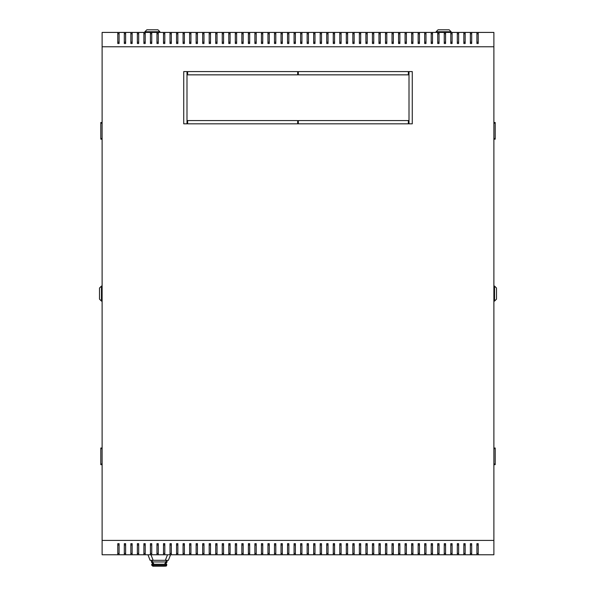 <?xml version="1.0" encoding="UTF-8"?>
<svg xmlns="http://www.w3.org/2000/svg" width="596" height="596" viewBox="0 0 596 596"><rect width="100%" height="100%" fill="white"/><g stroke="black" fill="none" stroke-linecap="round" stroke-linejoin="round"><path stroke-width="0.89" d="M117.784 544.982L119.088 544.982L117.784 544.982M124.318 544.982L125.622 544.982L124.318 544.982M130.844 544.982L132.148 544.982L130.844 544.982M137.371 544.982L138.682 544.982L137.371 544.982M143.904 544.982L145.208 544.982L143.904 544.982M150.43 544.982L151.742 544.982L150.43 544.982M156.964 544.982L158.268 544.982L156.964 544.982M163.49 544.982L164.801 544.982L163.49 544.982M170.024 544.982L171.328 544.982L170.024 544.982M176.55 544.982L177.854 544.982L176.55 544.982M183.084 544.982L184.387 544.982L183.084 544.982M189.61 544.982L190.914 544.982L189.61 544.982M196.136 544.982L197.447 544.982L196.136 544.982M202.67 544.982L203.974 544.982L202.67 544.982M209.196 544.982L210.507 544.982L209.196 544.982M215.73 544.982L217.033 544.982L215.73 544.982M222.256 544.982L223.567 544.982L222.256 544.982M228.79 544.982L230.093 544.982L228.79 544.982M235.316 544.982L236.619 544.982L235.316 544.982M241.849 544.982L243.153 544.982L241.849 544.982M248.376 544.982L249.679 544.982L248.376 544.982M254.902 544.982L256.213 544.982L254.902 544.982M261.435 544.982L262.739 544.982L261.435 544.982M267.962 544.982L269.273 544.982L267.962 544.982M274.495 544.982L275.799 544.982L274.495 544.982M281.021 544.982L282.333 544.982L281.021 544.982M287.555 544.982L288.859 544.982L287.555 544.982M294.081 544.982L295.385 544.982L294.081 544.982M300.615 544.982L301.919 544.982L300.615 544.982M307.141 544.982L308.445 544.982L307.141 544.982M313.667 544.982L314.979 544.982L313.667 544.982M320.201 544.982L321.505 544.982L320.201 544.982M326.727 544.982L328.038 544.982L326.727 544.982M333.261 544.982L334.565 544.982L333.261 544.982M339.787 544.982L341.098 544.982L339.787 544.982M346.321 544.982L347.624 544.982L346.321 544.982M352.847 544.982L354.151 544.982L352.847 544.982M359.381 544.982L360.684 544.982L359.381 544.982M365.907 544.982L367.21 544.982L365.907 544.982M372.433 544.982L373.744 544.982L372.433 544.982M378.967 544.982L380.27 544.982L378.967 544.982M385.493 544.982L386.804 544.982L385.493 544.982M392.026 544.982L393.33 544.982L392.026 544.982M398.553 544.982L399.864 544.982L398.553 544.982M405.086 544.982L406.39 544.982L405.086 544.982M411.613 544.982L412.916 544.982L411.613 544.982M418.146 544.982L419.45 544.982L418.146 544.982M424.672 544.982L425.976 544.982L424.672 544.982M431.199 544.982L432.51 544.982L431.199 544.982M437.732 544.982L439.036 544.982L437.732 544.982M444.258 544.982L445.57 544.982L444.258 544.982M450.792 544.982L452.096 544.982L450.792 544.982M457.318 544.982L458.629 544.982L457.318 544.982M463.852 544.982L465.156 544.982L463.852 544.982M470.378 544.982L471.682 544.982L470.378 544.982M476.912 544.982L478.215 544.982L476.912 544.982M478.215 42.204L476.912 42.204L478.215 42.204M471.682 42.204L470.378 42.204L471.682 42.204M465.156 42.204L463.852 42.204L465.156 42.204M458.629 42.204L457.318 42.204L458.629 42.204M452.096 42.204L450.792 42.204L452.096 42.204M445.57 42.204L444.258 42.204L445.57 42.204M439.036 42.204L437.732 42.204L439.036 42.204M432.51 42.204L431.199 42.204L432.51 42.204M425.976 42.204L424.672 42.204L425.976 42.204M419.45 42.204L418.146 42.204L419.45 42.204M412.916 42.204L411.613 42.204L412.916 42.204M406.39 42.204L405.086 42.204L406.39 42.204M399.864 42.204L398.553 42.204L399.864 42.204M393.33 42.204L392.026 42.204L393.33 42.204M386.804 42.204L385.493 42.204L386.804 42.204M380.27 42.204L378.967 42.204L380.27 42.204M373.744 42.204L372.433 42.204L373.744 42.204M367.21 42.204L365.907 42.204L367.21 42.204M360.684 42.204L359.381 42.204L360.684 42.204M354.151 42.204L352.847 42.204L354.151 42.204M347.624 42.204L346.321 42.204L347.624 42.204M341.098 42.204L339.787 42.204L341.098 42.204M334.565 42.204L333.261 42.204L334.565 42.204M328.038 42.204L326.727 42.204L328.038 42.204M321.505 42.204L320.201 42.204L321.505 42.204M314.979 42.204L313.667 42.204L314.979 42.204M308.445 42.204L307.141 42.204L308.445 42.204M301.919 42.204L300.615 42.204L301.919 42.204M295.385 42.204L294.081 42.204L295.385 42.204M288.859 42.204L287.555 42.204L288.859 42.204M282.333 42.204L281.021 42.204L282.333 42.204M275.799 42.204L274.495 42.204L275.799 42.204M269.273 42.204L267.962 42.204L269.273 42.204M262.739 42.204L261.435 42.204L262.739 42.204M256.213 42.204L254.902 42.204L256.213 42.204M249.679 42.204L248.376 42.204L249.679 42.204M243.153 42.204L241.849 42.204L243.153 42.204M236.619 42.204L235.316 42.204L236.619 42.204M230.093 42.204L228.79 42.204L230.093 42.204M223.567 42.204L222.256 42.204L223.567 42.204M217.033 42.204L215.73 42.204L217.033 42.204M210.507 42.204L209.196 42.204L210.507 42.204M203.974 42.204L202.67 42.204L203.974 42.204M197.447 42.204L196.136 42.204L197.447 42.204M190.914 42.204L189.61 42.204L190.914 42.204M184.387 42.204L183.084 42.204L184.387 42.204M177.854 42.204L176.55 42.204L177.854 42.204M171.328 42.204L170.024 42.204L171.328 42.204M164.801 42.204L163.49 42.204L164.801 42.204M158.268 42.204L156.964 42.204L158.268 42.204M151.742 42.204L150.43 42.204L151.742 42.204M145.208 42.204L143.904 42.204L145.208 42.204M138.682 42.204L137.371 42.204L138.682 42.204M132.148 42.204L130.844 42.204L132.148 42.204M125.622 42.204L124.318 42.204L125.622 42.204M119.088 42.204L117.784 42.204L119.088 42.204M187.651 74.85L187.651 71.587L297.672 71.587L297.672 74.85L187.651 74.85L297.672 74.85L297.672 71.587L187.651 71.587L187.651 74.85M183.732 71.587L186.995 71.587L186.995 123.826L183.732 123.826L183.732 71.587L183.732 123.826L186.995 123.826L186.995 71.587L183.732 71.587M408.349 71.587L408.349 74.85L298.328 74.85L298.328 71.587L408.349 71.587L298.328 71.587L298.328 74.85L408.349 74.85L408.349 71.587M187.651 123.826L187.651 120.563L297.672 120.563L297.672 123.826L187.651 123.826L297.672 123.826L297.672 120.563L187.651 120.563L187.651 123.826M298.328 123.826L298.328 120.563L408.349 120.563L408.349 123.826L298.328 123.826L408.349 123.826L408.349 120.563L298.328 120.563L298.328 123.826M409.005 71.587L412.268 71.587L412.268 123.826L409.005 123.826L409.005 71.587L409.005 123.826L412.268 123.826L412.268 71.587L409.005 71.587M493.883 540.408L493.883 554.772L295.385 554.772L295.385 543.671L294.081 543.671L294.081 554.772L288.859 554.772L288.859 543.671L287.555 543.671L287.555 554.772L282.333 554.772L282.333 543.671L281.021 543.671L281.021 554.772L275.799 554.772L275.799 543.671L274.495 543.671L274.495 554.772L269.273 554.772L269.273 543.671L267.962 543.671L267.962 554.772L262.739 554.772L262.739 543.671L261.435 543.671L261.435 554.772L256.213 554.772L256.213 543.671L254.902 543.671L254.902 554.772L249.679 554.772L249.679 543.671L248.376 543.671L248.376 554.772L243.153 554.772L243.153 543.671L241.849 543.671L241.849 554.772L236.619 554.772L236.619 543.671L235.316 543.671L235.316 554.772L230.093 554.772L230.093 543.671L228.79 543.671L228.79 554.772L223.567 554.772L223.567 543.671L222.256 543.671L222.256 554.772L217.033 554.772L217.033 543.671L215.73 543.671L215.73 554.772L210.507 554.772L210.507 543.671L209.196 543.671L209.196 554.772L203.974 554.772L203.974 543.671L202.67 543.671L202.67 554.772L197.447 554.772L197.447 543.671L196.136 543.671L196.136 554.772L190.914 554.772L190.914 543.671L189.61 543.671L189.61 554.772L184.387 554.772L184.387 543.671L183.084 543.671L183.084 554.772L177.854 554.772L177.854 543.671L176.55 543.671L176.55 554.772L171.328 554.772L171.328 543.671L170.024 543.671L170.024 554.772L164.801 554.772L164.801 543.671L163.49 543.671L163.49 554.772L158.268 554.772L158.268 543.671L156.964 543.671L156.964 554.772L151.742 554.772L151.742 543.671L150.43 543.671L150.43 554.772L145.208 554.772L145.208 543.671L143.904 543.671L143.904 554.772L138.682 554.772L138.682 543.671L137.371 543.671L137.371 554.772L132.148 554.772L132.148 543.671L130.844 543.671L130.844 554.772L125.622 554.772L125.622 543.671L124.318 543.671L124.318 554.772L119.088 554.772L119.088 543.671L117.784 543.671L117.784 554.772L102.117 554.772L102.117 540.408L493.883 540.408L493.883 32.415L294.081 32.415L294.081 43.515L295.385 43.515L295.385 32.415M493.883 46.779L102.117 46.779L102.117 32.415L294.081 32.415M294.081 554.772L295.385 554.772M287.555 554.772L288.859 554.772M281.021 554.772L282.333 554.772M274.495 554.772L275.799 554.772M267.962 554.772L269.273 554.772M261.435 554.772L262.739 554.772M254.902 554.772L256.213 554.772M248.376 554.772L249.679 554.772M241.849 554.772L243.153 554.772M235.316 554.772L236.619 554.772M228.79 554.772L230.093 554.772M222.256 554.772L223.567 554.772M215.73 554.772L217.033 554.772M209.196 554.772L210.507 554.772M202.67 554.772L203.974 554.772M196.136 554.772L197.447 554.772M189.61 554.772L190.914 554.772M183.084 554.772L184.387 554.772M176.55 554.772L177.854 554.772M170.024 554.772L171.328 554.772M163.49 554.772L164.801 554.772M156.964 554.772L158.268 554.772M150.43 554.772L151.742 554.772M143.904 554.772L145.208 554.772M137.371 554.772L138.682 554.772M130.844 554.772L132.148 554.772M124.318 554.772L125.622 554.772M117.784 554.772L119.088 554.772M476.912 554.772L476.912 543.671L478.215 543.671L478.215 554.772M300.615 554.772L300.615 543.671L301.919 543.671L301.919 554.772M307.141 554.772L307.141 543.671L308.445 543.671L308.445 554.772M313.667 554.772L313.667 543.671L314.979 543.671L314.979 554.772M320.201 554.772L320.201 543.671L321.505 543.671L321.505 554.772M326.727 554.772L326.727 543.671L328.038 543.671L328.038 554.772M333.261 554.772L333.261 543.671L334.565 543.671L334.565 554.772M339.787 554.772L339.787 543.671L341.098 543.671L341.098 554.772M346.321 554.772L346.321 543.671L347.624 543.671L347.624 554.772M352.847 554.772L352.847 543.671L354.151 543.671L354.151 554.772M359.381 554.772L359.381 543.671L360.684 543.671L360.684 554.772M365.907 554.772L365.907 543.671L367.21 543.671L367.21 554.772M372.433 554.772L372.433 543.671L373.744 543.671L373.744 554.772M378.967 554.772L378.967 543.671L380.27 543.671L380.27 554.772M385.493 554.772L385.493 543.671L386.804 543.671L386.804 554.772M392.026 554.772L392.026 543.671L393.33 543.671L393.33 554.772M398.553 554.772L398.553 543.671L399.864 543.671L399.864 554.772M405.086 554.772L405.086 543.671L406.39 543.671L406.39 554.772M411.613 554.772L411.613 543.671L412.916 543.671L412.916 554.772M418.146 554.772L418.146 543.671L419.45 543.671L419.45 554.772M424.672 554.772L424.672 543.671L425.976 543.671L425.976 554.772M431.199 554.772L431.199 543.671L432.51 543.671L432.51 554.772M437.732 554.772L437.732 543.671L439.036 543.671L439.036 554.772M444.258 554.772L444.258 543.671L445.57 543.671L445.57 554.772M450.792 554.772L450.792 543.671L452.096 543.671L452.096 554.772M457.318 554.772L457.318 543.671L458.629 543.671L458.629 554.772M463.852 554.772L463.852 543.671L465.156 543.671L465.156 554.772M470.378 554.772L470.378 543.671L471.682 543.671L471.682 554.772M478.215 32.415L478.215 43.515L476.912 43.515L476.912 32.415M471.682 32.415L471.682 43.515L470.378 43.515L470.378 32.415M465.156 32.415L465.156 43.515L463.852 43.515L463.852 32.415M458.629 32.415L458.629 43.515L457.318 43.515L457.318 32.415M452.096 32.415L452.096 43.515L450.792 43.515L450.792 32.415M445.57 32.415L445.57 43.515L444.258 43.515L444.258 32.415M439.036 32.415L439.036 43.515L437.732 43.515L437.732 32.415M432.51 32.415L432.51 43.515L431.199 43.515L431.199 32.415M425.976 32.415L425.976 43.515L424.672 43.515L424.672 32.415M419.45 32.415L419.45 43.515L418.146 43.515L418.146 32.415M412.916 32.415L412.916 43.515L411.613 43.515L411.613 32.415M406.39 32.415L406.39 43.515L405.086 43.515L405.086 32.415M399.864 32.415L399.864 43.515L398.553 43.515L398.553 32.415M393.33 32.415L393.33 43.515L392.026 43.515L392.026 32.415M386.804 32.415L386.804 43.515L385.493 43.515L385.493 32.415M380.27 32.415L380.27 43.515L378.967 43.515L378.967 32.415M373.744 32.415L373.744 43.515L372.433 43.515L372.433 32.415M367.21 32.415L367.21 43.515L365.907 43.515L365.907 32.415M360.684 32.415L360.684 43.515L359.381 43.515L359.381 32.415M354.151 32.415L354.151 43.515L352.847 43.515L352.847 32.415M347.624 32.415L347.624 43.515L346.321 43.515L346.321 32.415M341.098 32.415L341.098 43.515L339.787 43.515L339.787 32.415M334.565 32.415L334.565 43.515L333.261 43.515L333.261 32.415M328.038 32.415L328.038 43.515L326.727 43.515L326.727 32.415M321.505 32.415L321.505 43.515L320.201 43.515L320.201 32.415M314.979 32.415L314.979 43.515L313.667 43.515L313.667 32.415M308.445 32.415L308.445 43.515L307.141 43.515L307.141 32.415M301.919 32.415L301.919 43.515L300.615 43.515L300.615 32.415M287.555 32.415L287.555 43.515L288.859 43.515L288.859 32.415M281.021 32.415L281.021 43.515L282.333 43.515L282.333 32.415M274.495 32.415L274.495 43.515L275.799 43.515L275.799 32.415M267.962 32.415L267.962 43.515L269.273 43.515L269.273 32.415M261.435 32.415L261.435 43.515L262.739 43.515L262.739 32.415M254.902 32.415L254.902 43.515L256.213 43.515L256.213 32.415M248.376 32.415L248.376 43.515L249.679 43.515L249.679 32.415M241.849 32.415L241.849 43.515L243.153 43.515L243.153 32.415M235.316 32.415L235.316 43.515L236.619 43.515L236.619 32.415M228.79 32.415L228.79 43.515L230.093 43.515L230.093 32.415M222.256 32.415L222.256 43.515L223.567 43.515L223.567 32.415M215.73 32.415L215.73 43.515L217.033 43.515L217.033 32.415M209.196 32.415L209.196 43.515L210.507 43.515L210.507 32.415M202.67 32.415L202.67 43.515L203.974 43.515L203.974 32.415M196.136 32.415L196.136 43.515L197.447 43.515L197.447 32.415M189.61 32.415L189.61 43.515L190.914 43.515L190.914 32.415M183.084 32.415L183.084 43.515L184.387 43.515L184.387 32.415M176.55 32.415L176.55 43.515L177.854 43.515L177.854 32.415M170.024 32.415L170.024 43.515L171.328 43.515L171.328 32.415M163.49 32.415L163.49 43.515L164.801 43.515L164.801 32.415M156.964 32.415L156.964 43.515L158.268 43.515L158.268 32.415M150.43 32.415L150.43 43.515L151.742 43.515L151.742 32.415M143.904 32.415L143.904 43.515L145.208 43.515L145.208 32.415M137.371 32.415L137.371 43.515L138.682 43.515L138.682 32.415M130.844 32.415L130.844 43.515L132.148 43.515L132.148 32.415M124.318 32.415L124.318 43.515L125.622 43.515L125.622 32.415M117.784 32.415L117.784 43.515L119.088 43.515L119.088 32.415M117.784 553.468L119.088 553.468M124.318 553.468L125.622 553.468M130.844 553.468L132.148 553.468M137.371 553.468L138.682 553.468M143.904 553.468L145.208 553.468M150.43 553.468L151.742 553.468M156.964 553.468L158.268 553.468M163.49 553.468L164.801 553.468M170.024 553.468L171.328 553.468M176.55 553.468L177.854 553.468M183.084 553.468L184.387 553.468M189.61 553.468L190.914 553.468M196.136 553.468L197.447 553.468M202.67 553.468L203.974 553.468M209.196 553.468L210.507 553.468M215.73 553.468L217.033 553.468M222.256 553.468L223.567 553.468M228.79 553.468L230.093 553.468M235.316 553.468L236.619 553.468M241.849 553.468L243.153 553.468M248.376 553.468L249.679 553.468M254.902 553.468L256.213 553.468M261.435 553.468L262.739 553.468M267.962 553.468L269.273 553.468M274.495 553.468L275.799 553.468M281.021 553.468L282.333 553.468M287.555 553.468L288.859 553.468M294.081 553.468L295.385 553.468M301.919 553.468L300.615 553.468M308.445 553.468L307.141 553.468M314.979 553.468L313.667 553.468M321.505 553.468L320.201 553.468M328.038 553.468L326.727 553.468M334.565 553.468L333.261 553.468M341.098 553.468L339.787 553.468M347.624 553.468L346.321 553.468M354.151 553.468L352.847 553.468M360.684 553.468L359.381 553.468M367.21 553.468L365.907 553.468M373.744 553.468L372.433 553.468M380.27 553.468L378.967 553.468M386.804 553.468L385.493 553.468M393.33 553.468L392.026 553.468M399.864 553.468L398.553 553.468M406.39 553.468L405.086 553.468M412.916 553.468L411.613 553.468M419.45 553.468L418.146 553.468M425.976 553.468L424.672 553.468M432.51 553.468L431.199 553.468M439.036 553.468L437.732 553.468M445.57 553.468L444.258 553.468M452.096 553.468L450.792 553.468M458.629 553.468L457.318 553.468M465.156 553.468L463.852 553.468M471.682 553.468L470.378 553.468M478.215 553.468L476.912 553.468M476.912 33.719L478.215 33.719M470.378 33.719L471.682 33.719M463.852 33.719L465.156 33.719M457.318 33.719L458.629 33.719M450.792 33.719L452.096 33.719M444.258 33.719L445.57 33.719M437.732 33.719L439.036 33.719M431.199 33.719L432.51 33.719M424.672 33.719L425.976 33.719M418.146 33.719L419.45 33.719M411.613 33.719L412.916 33.719M405.086 33.719L406.39 33.719M398.553 33.719L399.864 33.719M392.026 33.719L393.33 33.719M385.493 33.719L386.804 33.719M378.967 33.719L380.27 33.719M372.433 33.719L373.744 33.719M365.907 33.719L367.21 33.719M359.381 33.719L360.684 33.719M352.847 33.719L354.151 33.719M346.321 33.719L347.624 33.719M339.787 33.719L341.098 33.719M333.261 33.719L334.565 33.719M326.727 33.719L328.038 33.719M320.201 33.719L321.505 33.719M313.667 33.719L314.979 33.719M307.141 33.719L308.445 33.719M300.615 33.719L301.919 33.719M295.385 33.719L294.081 33.719M288.859 33.719L287.555 33.719M282.333 33.719L281.021 33.719M275.799 33.719L274.495 33.719M269.273 33.719L267.962 33.719M262.739 33.719L261.435 33.719M256.213 33.719L254.902 33.719M249.679 33.719L248.376 33.719M243.153 33.719L241.849 33.719M236.619 33.719L235.316 33.719M230.093 33.719L228.79 33.719M223.567 33.719L222.256 33.719M217.033 33.719L215.73 33.719M210.507 33.719L209.196 33.719M203.974 33.719L202.67 33.719M197.447 33.719L196.136 33.719M190.914 33.719L189.61 33.719M184.387 33.719L183.084 33.719M177.854 33.719L176.55 33.719M171.328 33.719L170.024 33.719M164.801 33.719L163.49 33.719M158.268 33.719L156.964 33.719M151.742 33.719L150.43 33.719M145.208 33.719L143.904 33.719M138.682 33.719L137.371 33.719M132.148 33.719L130.844 33.719M125.622 33.719L124.318 33.719M119.088 33.719L117.784 33.719M102.117 46.779L102.117 540.408M144.88 31.759L146.839 29.8L157.94 29.8L159.899 31.759L144.88 31.759L144.88 32.415M451.12 32.415L451.12 31.759L436.101 31.759L436.101 32.415M436.101 31.759L438.06 29.8L449.16 29.8L451.12 31.759M493.883 301.099L494.538 301.099L494.538 286.08L493.883 286.08M494.538 286.08L496.498 288.039L496.498 299.14L494.538 301.099M493.883 448.013L495.194 448.013L495.194 464.664L493.883 464.664M493.883 122.523L495.194 122.523L495.194 139.166L493.883 139.166M102.117 286.08L101.462 286.08L101.462 301.099L102.117 301.099M101.462 301.099L99.502 299.14L99.502 288.039L101.462 286.08M102.117 139.166L100.806 139.166L100.806 122.523L102.117 122.523M102.117 464.664L100.806 464.664L100.806 448.013L102.117 448.013M168.392 560.322L170.545 554.772L168.392 560.322L150.11 560.322L147.95 554.772L150.11 560.322M151.414 560.322L151.414 561.953L167.081 561.953L167.081 560.322M153.001 564.241L151.742 564.241L151.742 565.224L153.001 565.224L153.001 564.241L153.016 565.224L165.479 565.224A0.976 0.976 0 0 1 164.503 566.2L153.992 566.2L164.503 566.2A0.976 0.976 0 0 0 165.479 565.224L165.479 564.241L153.016 564.241L151.414 561.953M165.666 566.2L166.463 565.887L166.753 564.241L165.479 564.241L167.081 561.953M153.977 566.2L152.829 566.2L153.977 566.2A0.976 0.976 0 0 1 153.016 565.224A0.976 0.976 0 0 0 153.992 566.2A0.976 0.976 0 0 1 153.016 565.224A0.976 0.976 0 0 0 153.992 566.2A0.976 0.969 90 0 1 153.001 565.224L153.016 565.224A0.976 0.976 0 0 0 153.992 566.2M151.742 565.224L152.829 566.2M493.883 464.016L495.194 464.016M495.194 448.669L493.883 448.669M493.883 138.518L495.194 138.518M495.194 123.171L493.883 123.171M102.117 123.171L100.806 123.171M100.806 138.518L102.117 138.518M102.117 448.669L100.806 448.669M100.806 464.016L102.117 464.016M150.997 554.772L153.15 560.322M165.345 560.322L167.498 554.772M164.466 564.241L166.053 561.953L166.053 560.322M154.029 564.241L152.442 561.953L152.442 560.322M165.494 564.241L165.494 565.224L166.753 565.224M164.518 566.2A0.976 0.969 -90 0 0 165.494 565.224L165.479 565.224A0.976 0.976 0 0 1 164.503 566.2M159.899 32.415L159.899 31.759"/></g></svg>
